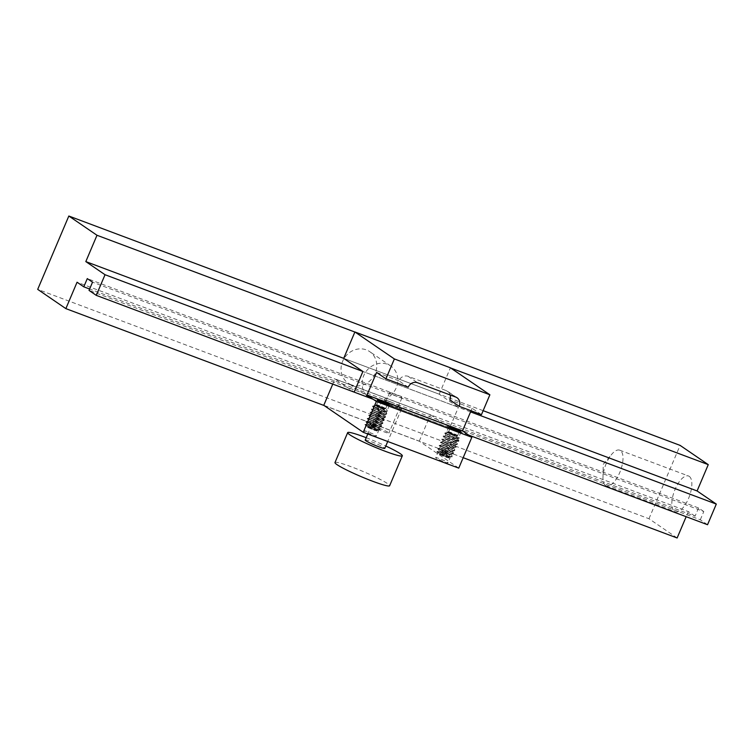 <?xml version="1.0" encoding="UTF-8"?>
<svg xmlns="http://www.w3.org/2000/svg" width="754" height="754" viewBox="0 0 754 754"><rect width="100%" height="100%" fill="white"/><g stroke="black" fill="none" stroke-linecap="round" stroke-linejoin="round"><path stroke-width="0.57" stroke-dasharray="3.77 2.83" d="M372.523 399.262A19.095 17.267 -55.6 0 1 369.177 397.528A19.095 17.267 -55.6 0 1 364.606 373.796A19.095 17.267 -55.6 0 1 387.386 364.267A19.095 17.267 -55.6 0 1 390.732 366.01A19.095 17.267 -55.6 0 1 395.303 389.733A19.095 17.267 -55.6 0 1 372.523 399.262M351.477 384.879A19.095 17.267 -55.6 0 1 348.131 383.136A19.095 17.267 -55.6 0 1 343.551 359.404A19.095 17.267 -55.6 0 1 366.331 349.875A19.095 17.267 -55.6 0 1 369.677 351.618A19.095 17.267 -55.6 0 1 374.248 375.351A19.095 17.267 -55.6 0 1 351.477 384.879M677.13 537.979L648.968 518.733L37.7 289.366M648.968 518.733L680.108 445.378M450.666 367.98L354.87 332.033M483.144 410.676L343.701 358.357L439.214 394.191L450.411 367.801M470.571 411.882L362.91 371.486L458.423 407.32L439.214 394.191M468.592 435.058L373.079 399.224M707.544 524.718L700.306 519.77L390.318 403.456A8.454 0.782 23 0 0 399.026 406.726M390.318 403.456L89.038 290.413M700.306 519.77L703.793 511.542L92.525 282.184M703.793 511.542L698.562 507.97L87.285 278.603M387.528 400.798L391.335 402.231A8.454 0.782 23 0 0 387.528 400.798L89.622 289.018M698.562 507.97L695.065 516.188L391.335 402.231M695.065 516.188L688.327 511.589L77.059 282.222M688.327 511.589L686.159 516.697M463.182 457.697L324.022 405.492M689.26 476.377A19.095 7.945 110.6 0 1 688.911 497.574A19.095 7.945 110.6 0 1 675.122 511.749A19.095 7.945 110.6 0 1 674.396 511.372A19.095 7.945 110.6 0 1 674.745 490.175A19.095 7.945 110.6 0 1 688.534 476A19.095 7.945 110.6 0 1 689.26 476.377M605.566 485.548A19.095 7.945 110.6 0 1 602.983 477.508A19.095 7.945 110.6 0 1 611.683 454.342A19.095 7.945 110.6 0 1 619.703 450.176A19.095 7.945 110.6 0 1 620.419 450.553A19.095 7.945 110.6 0 1 620.08 471.74A19.095 7.945 110.6 0 1 606.291 485.925A19.095 7.945 110.6 0 1 605.566 485.548M387.556 400.723A8.454 0.782 -157 0 1 391.373 402.155M399.054 406.651A8.454 0.782 -157 0 1 390.346 403.381M364.606 431.279A6.645 0.613 -157 0 1 364.144 430.807A6.645 0.613 -157 0 1 369.187 432.296A6.645 0.613 -157 0 1 375.926 435.529A6.645 0.613 -157 0 1 376.387 436.001A6.645 0.613 -157 0 1 371.336 434.511A6.645 0.613 -157 0 1 364.606 431.279M458.752 468.13L419.281 441.147L323.768 405.313M436.17 458.13A6.645 0.613 -157 0 1 435.708 457.659A6.645 0.613 -157 0 1 440.76 459.148A6.645 0.613 -157 0 1 447.49 462.381A6.645 0.613 -157 0 1 447.951 462.852A6.645 0.613 -157 0 1 442.909 461.363A6.645 0.613 -157 0 1 436.17 458.13M373.927 427.094A8.454 0.782 -157 0 1 373.343 426.491A8.454 0.782 -157 0 1 379.762 428.385A8.454 0.782 -157 0 1 388.329 432.494A8.454 0.782 -157 0 1 388.913 433.098A8.454 0.782 -157 0 1 382.495 431.203A8.454 0.782 -157 0 1 373.927 427.094M385.134 400.704A8.454 0.782 -157 0 1 384.549 400.101A8.454 0.782 -157 0 1 390.968 401.995A8.454 0.782 -157 0 1 399.526 406.104A8.454 0.782 -157 0 1 400.11 406.708A8.454 0.782 -157 0 1 393.692 404.813A8.454 0.782 -157 0 1 385.134 400.704M419.281 441.147L430.477 414.757L334.974 378.923L354.182 392.052L449.695 427.886L458.423 407.32M332.768 384.097L334.974 378.923M430.477 414.757L449.695 427.886M481.448 414.662L472.108 408.272L449.818 399.912M450.213 394.992A7.483 6.767 124.4 0 0 447.669 391.354A7.483 6.767 124.4 0 0 446.359 390.666L408.159 376.331A7.483 6.767 124.4 0 0 398.885 380.798L408.225 387.188M398.885 380.798L376.595 372.438M472.108 408.272L471.052 410.76M334.983 462.541A29.679 2.743 -157 0 1 357.509 469.195A29.679 2.743 -157 0 1 387.575 483.625A29.679 2.743 -157 0 1 389.63 485.746M366.218 437.706A29.679 2.743 -157 0 1 385.803 446.019M365.209 440.063A10.641 0.98 -157 0 1 373.287 442.447A10.641 0.98 -157 0 1 384.059 447.612A10.641 0.98 -157 0 1 384.794 448.376M400.779 408.244A10.641 0.98 -157 0 1 401.514 408.998A10.641 0.98 -157 0 1 393.437 406.613A10.641 0.98 -157 0 1 382.664 401.448A10.641 0.98 -157 0 1 381.929 400.685A10.641 0.98 -157 0 1 389.997 403.07A10.641 0.98 -157 0 1 400.779 408.244M386.02 402.702A6.692 0.622 -157 0 1 385.558 402.231A6.692 0.622 -157 0 1 390.638 403.729A6.692 0.622 -157 0 1 397.415 406.981A6.692 0.622 -157 0 1 397.876 407.462A6.692 0.622 -157 0 1 392.796 405.963A6.692 0.622 -157 0 1 386.02 402.702M401.496 397.386A6.692 0.622 -157 0 1 401.957 397.858A6.692 0.622 -157 0 1 396.877 396.359A6.692 0.622 -157 0 1 390.091 393.107A6.692 0.622 -157 0 1 389.63 392.627A6.692 0.622 -157 0 1 394.71 394.135A6.692 0.622 -157 0 1 401.496 397.386M449.836 428.856L458.866 432.673L449.836 428.856L448.507 432.004L457.527 435.821L448.507 431.985M444.832 433.032L447.113 432.56L455.143 435.35L444.832 433.032A8.171 0.754 23 0 0 448.253 434.973C454.426 437.537 458.112 438.592 459.299 438.14L457.612 438.347C457.395 437.593 455.68 436.368 452.447 434.672L447.282 432.174L450.883 433.559A5.966 0.547 -157 0 1 447.527 431.59A5.966 0.547 -157 0 1 447.574 431.533A5.966 0.547 -157 0 1 453.239 433.399A5.966 0.547 -157 0 1 458.507 436.18A5.966 0.547 -157 0 1 458.517 436.217A5.966 0.547 -157 0 1 455.143 435.35A5.966 0.547 -157 0 1 450.883 433.559L446.981 431.797L447.574 431.533M457.527 435.821L458.866 432.673M448.253 434.973L444.587 432.871L451.787 436.001L458.818 440.355L457.442 438.743C458.017 437.593 446.557 432.174 447.113 432.56L446.981 431.797L452.664 434.078L459.299 438.14L458.507 436.18M457.612 438.347C457.725 439.78 445.831 435.388 445.953 435.284L445.953 435.284C445.407 434.888 456.858 440.317 456.293 441.458L458.375 441.401L450.949 439.573L443.098 436.368L450.308 439.497L457.48 444.304L449.629 442.683L441.778 439.478L448.988 442.607L456.161 447.414L448.31 445.793L440.459 442.589L447.669 445.718L454.841 450.524L446.99 448.903L439.139 445.699L446.349 448.828L453.522 453.635L445.671 452.014L437.82 448.8L445.03 451.938L452.202 456.745L441.354 454.031A8.171 0.754 -157 0 1 437.301 451.872L436.924 451.486L439.186 451.222C438.639 450.826 450.1 456.255 449.525 457.395L451.778 456.952M458.818 440.355L458.8 441.194L451.627 436.387L444.417 433.258L445.793 435.671C445.661 435.774 457.555 440.166 457.442 438.743L457.593 438.394M458.96 440.807L451.118 439.186L443.267 435.991L445.793 435.671C445.237 435.284 456.698 440.704 456.123 441.844L456.274 441.505M456.293 441.458C456.406 442.89 444.511 438.498 444.634 438.394L443.267 435.982L450.468 439.111L457.499 443.465L456.123 441.844C456.236 443.277 444.342 438.885 444.474 438.781L444.464 438.781C443.918 438.394 455.378 443.814 454.803 444.954L457.056 444.511M457.499 443.465L456.538 444.106L449.799 442.296L441.948 439.092L444.634 438.394C444.087 437.999 455.539 443.427 454.973 444.568L454.954 444.606M441.948 439.092L449.148 442.221L456.179 446.575L454.803 444.954C454.916 446.387 443.022 441.995 443.154 441.891L443.145 441.891C442.598 441.495 454.059 446.924 453.484 448.064L455.736 447.622M454.973 444.568C455.086 446 443.182 441.608 443.314 441.505L443.314 441.505C442.768 441.109 454.219 446.538 453.644 447.678L453.635 447.716M456.179 446.575L455.218 447.216L448.479 445.407L440.628 442.202L447.829 445.331L454.86 449.686L453.484 448.064C453.597 449.497 441.703 445.105 441.835 445.001L441.825 445.001C441.279 444.606 452.739 450.034 452.164 451.175L454.417 450.732M453.644 447.678C453.767 449.111 441.863 444.719 441.995 444.615L441.995 444.615C441.439 444.219 452.9 449.648 452.325 450.788L452.315 450.826M454.86 449.686L453.899 450.327L447.15 448.517L439.309 445.312L446.509 448.442L453.54 452.786L452.164 451.175C452.277 452.607 440.383 448.215 440.515 448.112L440.506 448.112C439.959 447.716 451.42 453.145 450.845 454.285L453.097 453.842M452.325 450.788C452.447 452.221 440.543 447.829 440.675 447.725L440.675 447.725C440.119 447.329 451.58 452.758 451.005 453.899L450.996 453.936M453.54 452.786L452.579 453.437L445.831 451.627L437.989 448.423L445.19 451.552L452.221 455.897L450.845 454.285C450.958 455.718 439.064 451.326 439.196 451.222L439.356 450.826C438.8 450.44 450.261 455.859 449.686 457.009L449.676 457.047M451.005 453.899C451.128 455.331 439.224 450.939 439.356 450.835L437.829 448.809L440.675 447.725L439.148 445.708L441.995 444.615L440.628 442.193L443.314 441.505L441.957 439.082M452.221 455.897L451.26 456.547L444.511 454.737L436.877 451.505C436.575 450.732 450.722 456.943 449.912 457.895L449.375 456.999L445.906 457.113A5.966 0.547 23 0 0 449.167 458.046A5.966 0.547 23 0 0 449.28 457.98A5.966 0.547 23 0 0 443.786 455.077A5.966 0.547 23 0 0 438.291 453.361A5.966 0.547 23 0 0 438.328 453.446A5.966 0.547 23 0 0 441.646 455.322L441.354 454.031M449.686 457.009C448.781 457.489 446.095 456.924 441.646 455.322A5.966 0.547 23 0 0 445.906 457.113L449.167 458.046M448.14 454.096L443.541 452.268L448.14 453.908L446.839 457.15L440.242 454.181L447.311 457.131L440.722 454.191L446.839 457.15L448.14 453.719L446.613 452.975L448.14 453.719M440.279 454.144L442.014 451.137L446.613 452.975L442.033 451.307L443.541 452.268L442.014 451.523L440.713 454.568M445.077 452.24L443.786 455.284M445.067 453.003L443.776 456.047M442.033 451.307L442.014 451.335C445.906 450.053 444.323 451.109 445.718 451.071L445.718 451.099C445.878 450.534 446.688 451.476 448.14 453.899M377.886 401.863L386.915 405.671L377.886 401.863M385.586 408.8L376.557 404.992L385.577 408.819L386.915 405.671L386.133 403.72M372.881 406.029L375.153 405.567L383.192 408.348L372.881 406.029A8.171 0.754 23 0 0 376.303 407.98C382.476 410.544 386.161 411.599 387.349 411.147L385.652 411.354C385.445 410.591 383.729 409.365 380.497 407.669L375.322 405.181L378.932 406.557A5.966 0.547 -157 0 1 375.577 404.596A5.966 0.547 -157 0 1 375.624 404.54A5.966 0.547 -157 0 1 381.288 406.397A5.966 0.547 -157 0 1 386.557 409.177A5.966 0.547 -157 0 1 386.566 409.215A5.966 0.547 -157 0 1 383.192 408.348A5.966 0.547 -157 0 1 378.932 406.557L375.049 404.813L375.624 404.54M375.049 404.813L380.713 407.075L387.349 411.147L386.557 409.177M375.03 404.794L375.153 405.567C374.606 405.171 386.067 410.6 385.492 411.741L385.643 411.392M376.303 407.98L372.636 405.869L379.837 409.007L386.868 413.352L385.492 411.741C385.605 413.173 373.711 408.781 373.843 408.677L373.833 408.677C373.287 408.282 384.747 413.71 384.172 414.851L386.425 414.408L378.998 412.579L371.147 409.365L378.357 412.504L385.53 417.311L377.679 415.69L369.828 412.476L377.038 415.614L384.21 420.412L376.359 418.8L368.508 415.586L375.718 418.724L382.891 423.522L375.04 421.91L367.189 418.696L374.399 421.835L381.571 426.632L373.72 425.011L365.869 421.806L373.079 424.936L380.252 429.742L369.394 427.028A8.171 0.754 -157 0 1 365.341 424.879L364.974 424.493L367.236 424.219C366.689 423.833 378.14 429.252 377.575 430.393L379.827 429.95M385.652 411.354C385.775 412.787 373.871 408.395 374.003 408.291L374.003 408.282C373.447 407.895 384.908 413.315 384.333 414.464L384.323 414.502M386.868 413.352L385.907 414.003L379.158 412.193L371.317 408.979L378.517 412.118L385.548 416.462L384.172 414.851C384.286 416.283 372.391 411.891 372.523 411.788L372.514 411.788C371.967 411.392 383.428 416.821 382.853 417.961L385.106 417.518M384.333 414.464C384.455 415.897 372.551 411.505 372.683 411.401L372.683 411.392C372.127 411.005 383.588 416.425 383.013 417.575L383.004 417.612M385.548 416.462L384.587 417.113L377.839 415.303L369.997 412.089L377.198 415.228L384.229 419.573L382.853 417.961C382.966 419.394 371.072 415.002 371.204 414.898L371.194 414.898C370.648 414.502 382.108 419.921 381.533 421.071L383.786 420.628M383.013 417.575C383.136 418.998 371.232 414.615 371.364 414.502L371.364 414.502C370.808 414.116 382.269 419.535 381.694 420.685L381.684 420.723M384.229 419.573L383.268 420.223L376.519 418.404L368.678 415.2L375.878 418.329L382.909 422.683L381.533 421.071C381.647 422.504 369.752 418.112 369.884 418.008L369.875 417.999C369.328 417.612 380.789 423.032 380.214 424.182L382.466 423.729M381.694 420.685C381.816 422.108 369.912 417.716 370.044 417.612L370.044 417.612C369.488 417.226 380.949 422.645 380.374 423.786L380.365 423.833M382.909 422.683L381.948 423.333L375.2 421.514L367.358 418.31L374.559 421.439L381.59 425.793L380.214 424.182C380.327 425.614 368.433 421.222 368.565 421.109L368.555 421.109C368.009 420.723 379.46 426.142 378.894 427.292L381.147 426.839M380.374 423.786C380.487 425.218 368.593 420.826 368.725 420.723L368.725 420.723C368.169 420.327 379.63 425.756 379.055 426.896L379.045 426.943M381.59 425.793L380.629 426.444L373.88 424.625L366.039 421.42L373.239 424.549L380.27 428.903L378.894 427.292C379.008 428.715 367.113 424.323 367.245 424.219L367.405 423.833C366.849 423.437 378.31 428.866 377.735 430.006L377.726 430.053M379.055 426.896C379.168 428.329 367.273 423.937 367.405 423.833L365.869 421.816L368.725 420.723L367.189 418.706L370.044 417.612L368.508 415.595L371.364 414.502L369.837 412.485L372.683 411.392L371.317 408.979L374.003 408.282L372.467 406.255L385.963 413.06L386.425 414.408M380.27 428.903L379.309 429.554L372.561 427.735L364.927 424.511C364.625 423.739 378.772 429.95 377.952 430.902L377.424 430.006L373.956 430.11A5.966 0.547 23 0 0 377.217 431.052A5.966 0.547 23 0 0 377.33 430.977A5.966 0.547 23 0 0 371.835 428.074A5.966 0.547 23 0 0 366.331 426.359A5.966 0.547 23 0 0 366.378 426.453A5.966 0.547 23 0 0 369.696 428.319L369.394 427.028M377.735 430.006C376.83 430.487 374.144 429.931 369.696 428.319A5.966 0.547 23 0 0 373.956 430.11L377.217 431.052M376.18 427.103L371.59 425.265L376.189 426.905L374.889 430.148L368.291 427.179L375.36 430.129L368.772 427.188L374.889 430.148L376.189 426.717L374.653 425.982L376.189 426.717M368.97 426.915L370.063 424.144L374.653 425.982L370.082 424.304L371.59 425.265L370.063 424.53L368.763 427.575M373.126 425.237L371.835 428.291M373.117 426.01L371.826 429.054M370.082 424.304L370.063 424.332C373.946 423.051 372.372 424.106 373.767 424.078L373.767 424.097C373.927 423.541 374.738 424.483 376.18 426.896M446.359 390.666L455.708 397.056M408.159 376.331L417.499 382.721M452.447 434.672L452.664 434.078M445.067 452.956L445.718 451.099L445.077 452.287M380.497 407.669L380.713 407.075M373.117 425.953L373.767 424.097L373.126 425.294M369.177 397.528L348.131 383.136M619.703 450.176L688.534 476M602.983 477.508L603.228 464.389L611.683 454.342M606.291 485.925L675.122 511.749M390.732 366.01L369.677 351.618M377.236 399.959L364.144 430.807M448.809 426.811L435.708 457.659M384.549 400.101L373.343 426.491M457.018 397.735L447.669 391.354M400.11 406.708L388.913 433.098M461.043 432.004L447.951 462.852M389.479 405.152L376.387 436.001M401.514 408.998L387.726 441.476M401.957 397.858L397.876 407.462M389.63 392.627L385.558 402.231M381.929 400.685L367.782 434.002M458.083 430.723L458.866 432.626M451.797 428.046L449.884 428.809M438.328 453.446L436.896 451.571M447.311 457.131L447.047 456.472M379.846 401.053L377.924 401.816M377.895 401.844L376.557 404.992M368.96 426.896L368.329 427.15M366.378 426.453L364.945 424.577M375.36 430.129L375.087 429.469"/><path stroke-width="1.13" d="M450.666 367.98L708.26 464.634L680.108 445.378L68.831 216.021L96.993 235.267L85.815 261.591L105.032 274.72L96.267 295.361L89.038 290.413L92.525 282.184L87.285 278.603L83.798 286.831L77.059 282.222L65.862 308.622L37.7 289.366L68.831 216.021M354.87 332.033L96.993 235.267M708.26 464.634L697.092 490.958L483.144 410.676M354.182 392.052L362.91 371.486L343.701 358.357L85.815 261.591M697.092 490.958L716.3 504.087L470.571 411.882M362.91 371.486L105.032 274.72M716.3 504.087L707.544 524.718L468.592 435.058M373.079 399.224L96.267 295.361M89.622 289.018L83.798 286.831M686.159 516.697L677.13 537.979L463.182 457.697M324.022 405.492L65.862 308.622M377.697 400.431A6.645 0.613 -157 0 1 377.236 399.959A6.645 0.613 -157 0 1 382.287 401.448A6.645 0.613 -157 0 1 389.017 404.681A6.645 0.613 -157 0 1 389.479 405.152A6.645 0.613 -157 0 1 384.436 403.663A6.645 0.613 -157 0 1 377.697 400.431M471.052 410.76L462.504 430.902L471.844 437.282L458.752 468.13L363.239 432.296L323.768 405.313L332.768 384.097M449.271 427.282A6.645 0.613 -157 0 1 448.809 426.811A6.645 0.613 -157 0 1 453.851 428.3A6.645 0.613 -157 0 1 460.59 431.533A6.645 0.613 -157 0 1 461.043 432.004A6.645 0.613 -157 0 1 456 430.515A6.645 0.613 -157 0 1 449.271 427.282M394.37 358.942L489.883 394.785L450.411 367.801L354.898 331.958L394.37 358.942L385.935 378.828L376.595 372.438L366.991 395.058L376.331 401.448L363.239 432.296M343.701 358.357L354.898 331.958M489.883 394.785L481.448 414.662L459.158 406.302A7.483 6.767 124.4 0 0 457.018 397.735A7.483 6.767 124.4 0 0 455.708 397.056L417.499 382.721A7.483 6.767 124.4 0 0 408.225 387.188L385.935 378.828M459.158 406.302L449.818 399.912A7.483 6.767 124.4 0 0 450.213 394.992M462.504 430.902L366.991 395.058M471.844 437.282L376.331 401.448M385.803 446.019A29.679 2.743 -157 0 1 400.28 453.701A29.679 2.743 -157 0 1 402.325 455.812A29.679 2.743 -157 0 1 379.799 449.167A29.679 2.743 -157 0 1 349.733 434.738A29.679 2.743 -157 0 1 347.679 432.617A29.679 2.743 -157 0 1 366.218 437.706M402.325 455.812L389.63 485.746A29.679 2.743 -157 0 1 367.104 479.092A29.679 2.743 -157 0 1 337.029 464.662A29.679 2.743 -157 0 1 334.983 462.541L347.679 432.617M387.726 441.476L384.794 448.376A10.641 0.98 -157 0 1 376.727 445.991A10.641 0.98 -157 0 1 365.944 440.817A10.641 0.98 -157 0 1 365.209 440.063L367.782 434.002M458.083 430.741L451.769 428.084L458.366 431.411M386.133 403.739L379.818 401.081L386.133 403.739L386.416 404.417M451.797 428.046L451.099 428.329M379.846 401.053L379.205 401.307"/></g></svg>
